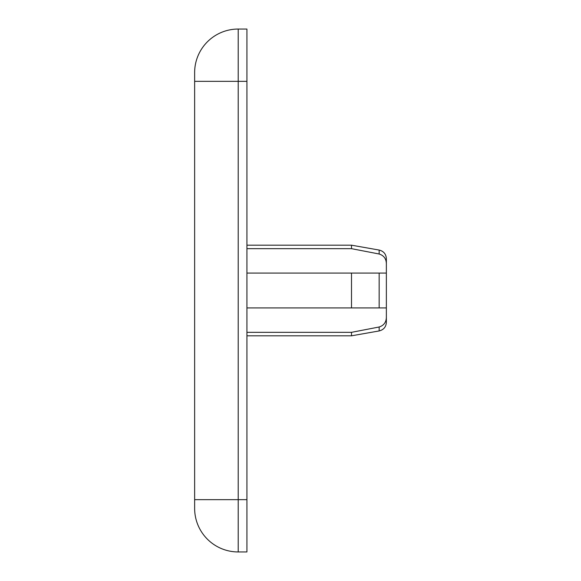 <?xml version="1.0" encoding="UTF-8"?>
<svg xmlns="http://www.w3.org/2000/svg" width="581" height="581" viewBox="0 0 581 581"><rect width="100%" height="100%" fill="white"/><g stroke="black" fill="none" stroke-linecap="round" stroke-linejoin="round"><path stroke-width="0.87" d="M246.925 307.93L379.161 307.93L379.161 273.07L351.505 273.07L386.365 273.07L386.365 317.161L386.365 307.93L351.505 307.93L351.505 273.07L246.925 273.07M246.925 29.05L246.925 551.95L238.21 551.95A43.575 43.575 0 0 1 194.635 508.375L194.635 72.625A43.575 43.575 0 0 1 238.21 29.05L246.925 29.05M379.161 254.006L379.161 250.062C383.634 251.181 386.038 254.042 386.365 258.639L386.365 263.832C386.278 258.814 383.881 255.538 379.161 254.006L351.505 248.668L246.925 248.668M386.365 317.168L386.365 322.361L386.365 317.168C386.263 322.208 383.859 325.483 379.161 326.994L351.505 332.332L246.925 332.332M351.505 248.668L351.505 245.182L246.925 245.182M386.365 273.07L386.365 258.639C386.038 254.042 383.634 251.181 379.161 250.062L351.505 245.182M246.925 335.818L351.505 335.818L351.505 332.332M246.925 81.34L238.21 81.34L238.21 499.66L246.925 499.66M194.635 499.66L238.21 499.66L238.21 551.95A43.575 43.575 0 0 1 194.635 508.375M194.635 72.625A43.575 43.575 0 0 1 238.21 29.05L238.21 81.34L194.635 81.34M351.505 335.818L379.161 330.938C383.634 329.819 386.038 326.958 386.365 322.361C386.038 326.958 383.634 329.819 379.161 330.938L379.161 326.994"/></g></svg>
